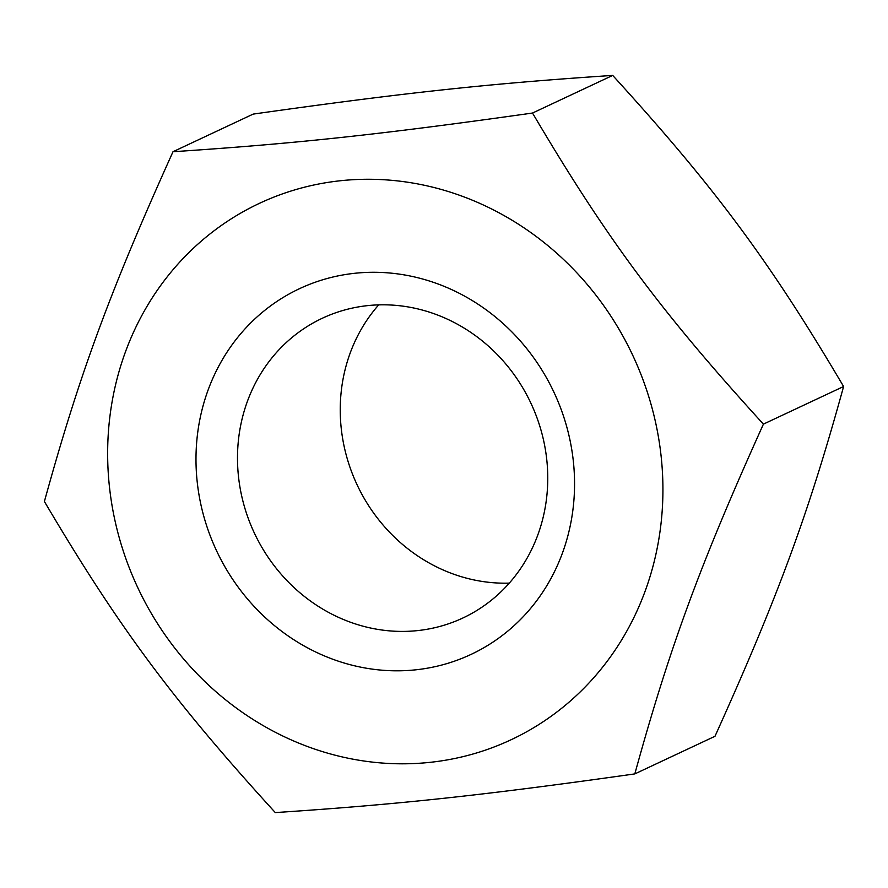 <?xml version="1.0" encoding="UTF-8"?>
<svg xmlns="http://www.w3.org/2000/svg" width="888" height="888" viewBox="0 0 888 888"><rect width="100%" height="100%" fill="white"/><g stroke="black" fill="none" stroke-linecap="round" stroke-linejoin="round"><path stroke-width="1.33" d="M378.71 304.873A165.534 152.758 -115.1 0 0 357.087 484.781A165.534 152.758 -115.1 0 0 509.29 583.127M417.771 630.58A165.534 152.758 64.9 0 1 245.199 509.279A165.534 152.758 64.9 0 1 322.3 318.259A165.534 152.758 64.9 0 1 530.913 403.219A165.534 152.758 64.9 0 1 462.948 617.97A165.534 152.758 64.9 0 1 417.771 630.58M415.973 669.796A201.987 186.391 -115.1 0 0 531.701 355.022A201.987 186.391 -115.1 0 0 208.169 389.843A201.987 186.391 -115.1 0 0 415.973 669.796M659.262 442.069A296.259 273.393 -115.1 0 0 209.313 234.476A296.259 273.393 -115.1 0 0 287.279 738.117A296.259 273.393 -115.1 0 0 659.262 442.069M634.82 773.903L714.995 736.274C778.31 595.892 808.557 513.619 843.6 386.502C769.441 260.917 715.118 187.734 612.698 75.413C489.355 83.572 404.784 92.674 253.18 114.097L173.005 151.726C296.337 143.567 380.908 134.465 532.511 113.042C606.67 238.628 660.994 311.81 763.414 424.131C700.11 564.502 669.863 646.786 634.82 773.903C483.216 795.326 398.645 804.428 275.302 812.587C172.883 700.266 118.559 627.083 44.4 501.498C79.443 374.381 109.69 292.108 173.005 151.726M843.6 386.502L763.414 424.131M612.698 75.413L532.511 113.042"/></g></svg>
